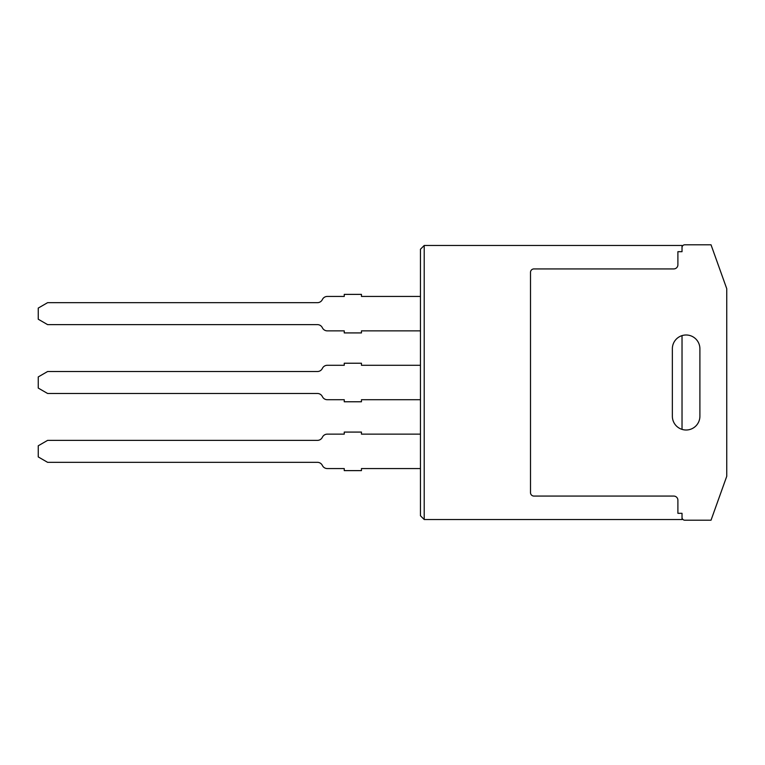 <?xml version="1.0" encoding="UTF-8"?>
<svg xmlns="http://www.w3.org/2000/svg" width="765" height="765" viewBox="0 0 765 765"><rect width="100%" height="100%" fill="white"/><g stroke="black" fill="none" stroke-linecap="round" stroke-linejoin="round"><path stroke-width="1.15" d="M424.212 519.521L682.026 519.521L682.026 513.315L677.895 513.315L677.895 500.205A4.131 4.131 0 0 0 673.764 496.074L533.941 496.074A3.443 3.443 0 0 1 530.499 492.631L530.499 272.369A3.443 3.443 0 0 1 533.941 268.926L673.764 268.926A4.131 4.131 0 0 0 677.895 264.795L677.895 251.685L682.026 251.685L682.026 245.479L424.212 245.479L424.212 519.521L420.454 515.753L420.454 249.247L424.212 245.479M682.026 429.385L682.026 335.615A13.77 13.77 0 0 0 672.359 348.764A13.77 13.77 0 0 1 686.129 334.993A13.77 13.77 0 0 1 699.899 348.764L699.899 416.236A13.77 13.77 0 0 1 686.129 430.007A13.77 13.77 0 0 1 672.359 416.236L672.359 348.764M361.463 365.288L420.454 365.288L420.454 399.713L361.463 399.713L361.463 401.768L344.25 401.768L344.25 399.713L327.286 399.713A5.422 5.422 0 0 1 322.476 396.805L322.247 396.385A5.422 5.422 0 0 0 317.446 393.478L47.602 393.478L38.25 388.075L38.25 376.925L47.602 371.522L317.446 371.522A5.422 5.422 0 0 0 322.142 368.816L322.591 367.994A5.422 5.422 0 0 1 327.286 365.288L344.25 365.288L344.25 363.232L361.463 363.232L361.463 365.288M361.463 296.438L420.454 296.438L420.454 330.863L361.463 330.863L361.463 332.918L344.25 332.918L344.25 330.863L327.286 330.863A5.422 5.422 0 0 1 322.476 327.955L322.247 327.535A5.422 5.422 0 0 0 317.446 324.628L47.602 324.628L38.25 319.225L38.25 308.075L47.602 302.672L317.446 302.672A5.422 5.422 0 0 0 322.142 299.966L322.591 299.144A5.422 5.422 0 0 1 327.286 296.438L344.25 296.438L344.25 294.382L361.463 294.382L361.463 296.438M361.463 434.138L420.454 434.138L420.454 468.562L361.463 468.562L361.463 470.618L344.25 470.618L344.25 468.562L327.286 468.562A5.422 5.422 0 0 1 322.476 465.656L322.247 465.235A5.422 5.422 0 0 0 317.446 462.328L47.602 462.328L38.25 456.925L38.25 445.775L47.602 440.372L317.446 440.372A5.422 5.422 0 0 0 322.142 437.666L322.591 436.844A5.422 5.422 0 0 1 327.286 434.138L344.25 434.138L344.25 432.082L361.463 432.082L361.463 434.138M530.499 492.631L530.499 272.369M677.895 500.205A4.131 4.131 0 0 0 673.764 496.074L533.941 496.074M682.026 251.685L682.026 247.554A2.754 2.754 0 0 1 684.78 244.8L711.029 244.8L726.75 288.711L726.75 476.289L711.029 520.2L684.78 520.2A2.754 2.754 0 0 1 682.026 517.446L682.026 513.315M673.764 268.926A4.131 4.131 0 0 0 677.895 264.795"/></g></svg>
